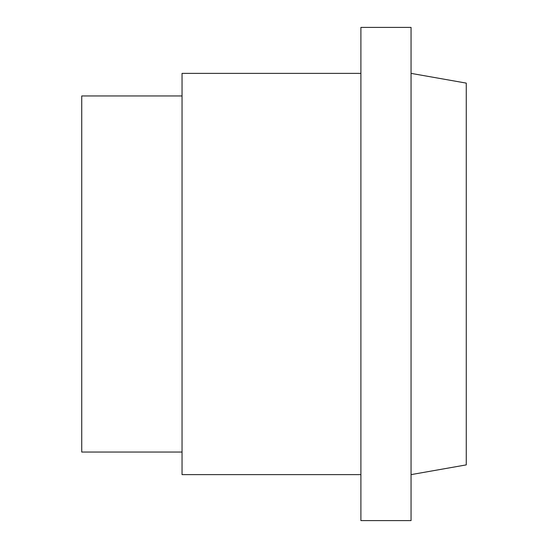 <?xml version="1.0" encoding="UTF-8"?>
<svg xmlns="http://www.w3.org/2000/svg" width="548" height="548" viewBox="0 0 548 548"><rect width="100%" height="100%" fill="white"/><g stroke="black" fill="none" stroke-linecap="round" stroke-linejoin="round"><path stroke-width="0.82" d="M360.899 73.377L182.046 73.377L182.046 474.623L360.899 474.623M411.055 520.6L411.055 27.4L360.899 27.4L360.899 520.6L411.055 520.6M411.055 474.623L466.266 464.889L466.266 83.111L411.055 73.377M182.046 95.948L81.734 95.948L81.734 452.052L182.046 452.052"/></g></svg>
